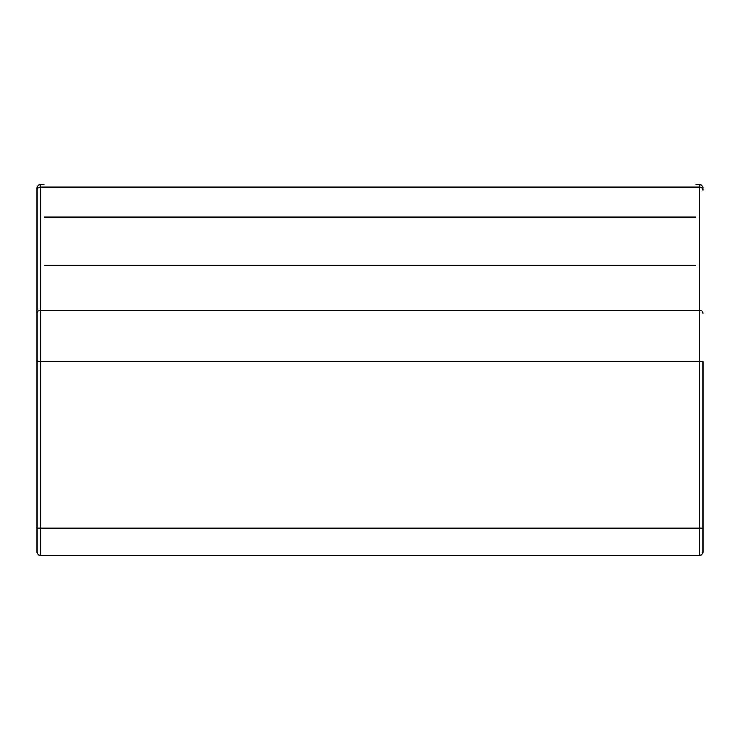 <?xml version="1.0" encoding="UTF-8"?>
<svg xmlns="http://www.w3.org/2000/svg" width="740" height="740" viewBox="0 0 740 740"><rect width="100%" height="100%" fill="white"/><g stroke="black" fill="none" stroke-linecap="round" stroke-linejoin="round"><path stroke-width="1.11" d="M695.915 265.817L695.915 265.346L44.085 265.346L44.085 265.817L695.915 265.817M695.915 217.532L695.915 217.051L44.085 217.051L44.085 217.532L695.915 217.532M695.915 184.602L699.457 184.602C701.594 184.834 702.778 186.008 703 188.145A3.543 3.543 0 0 0 699.457 184.602L699.457 361.647L703 361.647L703 551.855L703 528.231L699.457 528.231L699.457 555.398L40.543 555.398A3.543 3.543 0 0 1 37 551.855L37 188.145L37 361.647L699.457 361.647L699.457 528.231L40.543 528.231L40.543 555.398C38.406 555.166 37.222 553.992 37 551.855M699.457 555.398A3.543 3.543 0 0 0 703 551.855C702.778 553.992 701.594 555.166 699.457 555.398M37 190.069A3.543 2.905 0 0 1 40.543 187.165L40.543 184.602C38.406 184.834 37.222 186.008 37 188.145A3.543 3.543 0 0 1 40.543 184.602L44.085 184.602M703 190.069A3.543 2.905 180 0 0 699.457 187.165L40.543 187.165L40.543 310.384L699.457 310.384A3.543 2.905 180 0 1 703 313.288M37 313.288A3.543 2.905 0 0 1 40.543 310.384L40.543 528.231L37 528.231M695.915 217.44L44.085 217.44"/></g></svg>
